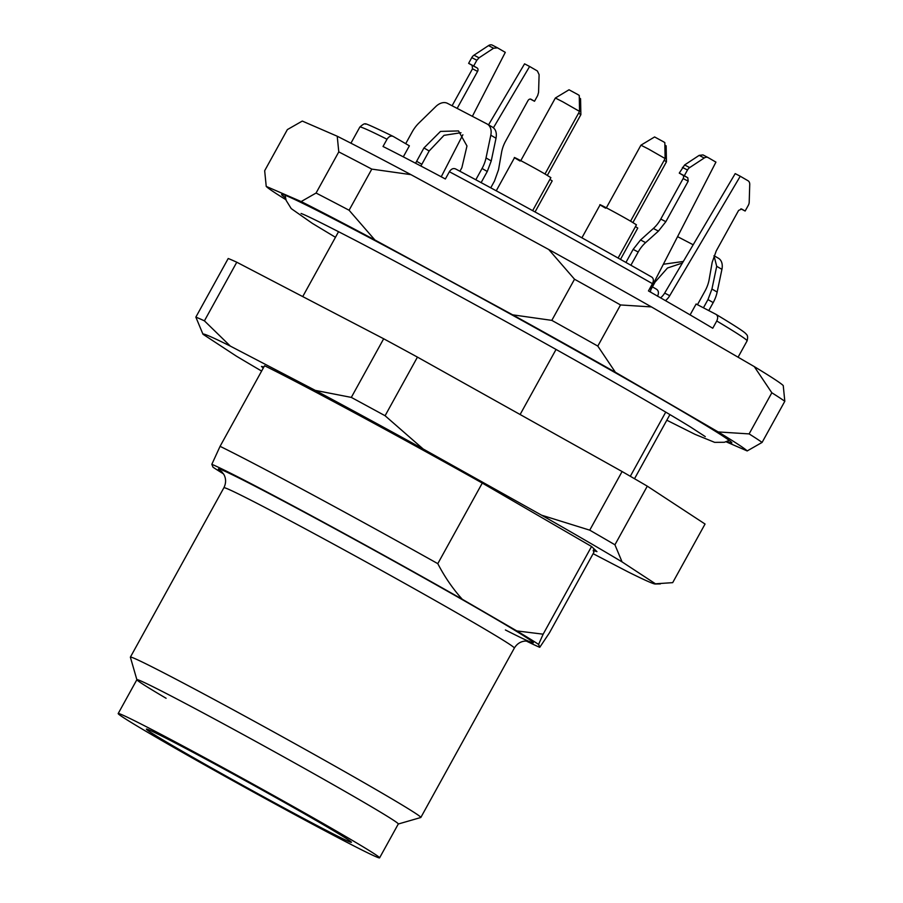 <?xml version="1.0" encoding="UTF-8"?>
<svg xmlns="http://www.w3.org/2000/svg" width="903" height="903" viewBox="0 0 903 903"><rect width="100%" height="100%" fill="white"/><g stroke="black" fill="none" stroke-linecap="round" stroke-linejoin="round"><path stroke-width="1.35" d="M339.889 833.119A149.3 3.386 28.9 0 1 379.599 857.85A149.3 3.386 28.9 0 1 299.085 816.955A149.3 3.386 28.9 0 1 157.901 738.282A149.3 3.386 28.9 0 1 118.191 713.539A149.3 3.386 28.9 0 1 198.694 754.434A149.3 3.386 28.9 0 1 339.889 833.119M320.26 822.893A117.085 2.653 28.9 0 1 351.402 842.285A117.085 2.653 28.9 0 1 288.35 810.262A117.085 2.653 28.9 0 1 177.53 748.508A117.085 2.653 28.9 0 1 146.388 729.105A117.085 2.653 28.9 0 1 209.62 761.229A117.085 2.653 28.9 0 1 320.26 822.893M549.419 632.868L593.903 552.297L593.192 550.514L596.962 551.62L591.555 546.496L543.154 634.188L538.583 644.415L539.757 647.316L549.419 632.868M261.622 371.054A258.405 5.858 28.9 0 1 236.383 356.143L202.983 334.245A258.405 5.858 28.9 0 1 230.344 346.109L315.305 390.389A258.405 5.858 28.9 0 1 423.18 448.994L541.552 515.173A258.405 5.858 28.9 0 1 622.065 561.903L655.465 583.801A258.405 5.858 28.9 0 1 655.172 584.004A258.405 5.858 28.9 0 1 628.116 571.926L593.124 553.697M263.879 366.968L261.486 366.426L263.224 368.153M223.526 473.894A191.594 4.346 28.9 0 1 213.006 467.212L211.833 464.311L220.072 446.33L264.556 365.749A210.117 4.763 28.9 0 1 482.281 483.071L591.555 546.496M594.027 549.001L593.192 550.514M634.516 478.725L669.924 414.59M665.737 412.118L630.317 476.287M539.757 647.316A191.594 4.346 28.9 0 1 526.257 641.017M315.305 390.389L351.312 397.399A276.476 6.276 28.9 0 1 385.084 415.741L423.18 448.994M202.983 334.245L195.849 317.122A276.476 6.276 28.9 0 1 204.417 320.847L236.778 262.22L383.673 338.772A276.476 6.276 28.9 0 1 417.446 357.114L622.099 471.535A276.476 6.276 28.9 0 1 647.293 486.164L705.051 524.033L672.69 582.649L655.465 583.801M204.417 320.847L230.344 346.109M351.312 397.399L383.673 338.772M195.849 317.122L228.211 258.506A276.476 6.276 28.9 0 1 236.778 262.22M541.552 515.173L589.738 530.163A276.476 6.276 28.9 0 1 614.932 544.791L647.293 486.164M614.932 544.791L622.065 561.903M385.084 415.741L417.446 357.114M589.738 530.163L622.099 471.535M338.569 231.676L302.731 296.59M220.072 446.33A210.117 4.763 28.9 0 1 437.797 563.653L482.281 483.071M556.045 349.45L520.117 414.522M437.797 563.653C444.682 576.927 452.843 588.801 462.268 599.265L516.809 630.915L543.154 634.188M516.809 630.915A191.594 4.346 28.9 0 1 538.583 644.415M211.833 464.311A191.594 4.346 28.9 0 1 462.268 599.265M136.872 679.699L130.382 657.226A165.881 3.759 28.9 0 1 130.382 657.136A165.881 3.759 28.9 0 1 219.835 702.568A165.881 3.759 28.9 0 1 376.709 789.99A165.881 3.759 28.9 0 1 420.832 817.475A165.881 3.759 28.9 0 1 420.753 817.52L398.279 824.01A149.3 3.386 28.9 0 1 398.223 824.021M166.096 698.267A149.3 3.386 28.9 0 1 136.884 679.756A149.3 3.386 28.9 0 1 136.895 679.666A149.3 3.386 28.9 0 1 217.397 720.56A149.3 3.386 28.9 0 1 358.593 799.245A149.3 3.386 28.9 0 1 398.302 823.976L379.599 857.85M726.859 441.511A257.118 5.836 -151.1 0 0 731.825 442.888A257.118 5.836 -151.1 0 0 663.423 400.345A257.118 5.836 -151.1 0 0 421.114 265.29A257.118 5.836 -151.1 0 0 281.634 194.371A257.118 5.836 -151.1 0 0 285.45 197.836M285.924 199.721A275.099 6.242 28.9 0 1 266.227 186.402L301.162 201.561A275.099 6.242 28.9 0 1 374.892 239.984L512.656 314.831A275.099 6.242 28.9 0 1 615.372 372.262L718.201 431.939A275.099 6.242 28.9 0 1 747.187 450.936L726.08 441.781M718.201 431.939L749.118 433.903A288.915 6.558 28.9 0 1 762.098 442.414L747.187 450.936M749.118 433.903L771.828 392.771L754.265 366.595L651.447 306.918L620.519 304.954L597.809 346.086L615.372 372.262M512.656 314.831L551.812 320.373A288.915 6.558 28.9 0 1 597.809 346.086M551.812 320.373L574.522 279.23L548.719 249.488L410.955 174.651L371.799 169.109L349.089 210.241L374.892 239.984M301.162 201.561L316.073 193.039A288.915 6.558 28.9 0 1 349.089 210.241M316.073 193.039L338.783 151.896L337.225 136.229L302.291 121.07L287.368 129.592L264.669 170.723L266.227 186.402M754.265 366.595A275.099 6.242 -151.1 0 1 783.251 385.604L784.809 401.282L762.098 442.414M771.828 392.771A288.915 6.558 28.9 0 1 784.809 401.282M410.955 174.651A275.099 6.242 -151.1 0 0 337.225 136.229M651.447 306.918A275.099 6.242 -151.1 0 0 548.719 249.488M620.519 304.954A288.915 6.558 -151.1 0 0 574.522 279.23M371.799 169.109A288.915 6.558 -151.1 0 0 338.783 151.896M651.673 277.018A215.648 4.887 -151.1 0 0 455.62 168.963L455.53 168.906C513.683 199.879 592.481 243.313 651.752 277.074L651.673 277.018C653.603 278.361 653.874 280.573 652.463 283.666L648.456 290.924A221.179 5.023 28.9 0 1 684.26 311.49A221.179 5.023 28.9 0 1 712.749 328.24L716.756 320.983C718.167 317.879 717.908 315.666 715.966 314.334L696.123 303.995L690.106 314.887M350.928 143.193L359.823 127.086A221.179 5.023 28.9 0 1 387.026 139.231L383.019 146.489A221.179 5.023 28.9 0 1 445.371 178.986L449.378 171.728A221.179 5.023 28.9 0 1 652.463 283.666M455.62 168.963C453.329 167.969 451.252 168.895 449.378 171.728M387.026 139.231C388.911 136.398 390.988 135.473 393.279 136.466L409.386 145.823L403.302 156.851M359.823 127.086C363.04 124.174 364.936 123.203 365.523 124.162C363.672 122.469 372.86 126.533 393.11 136.376L393.279 136.466M657.542 296.229C658.942 293.114 658.648 290.811 656.639 289.31L652.44 286.872M716.756 320.983A221.179 5.023 28.9 0 1 747.097 340.871C747.91 337.564 747.718 335.442 746.544 334.505C745.257 332.993 745.088 331.864 716.113 314.413L715.966 314.334M415.572 163.24L423.947 147.957L440.506 131.409L458.521 130.935L466.975 145.981L461.862 167.71L459.909 171.243M475.813 179.776L482.055 168.466A27.643 18.997 -59.9 0 0 486.028 157.923L490.803 135.202A13.827 9.493 -59.9 0 0 487.327 124.129A13.827 9.493 -59.9 0 0 487.067 123.982L447.493 103.36A13.827 9.493 -59.9 0 0 435.81 106.543L418.969 122.977A27.643 18.997 -59.9 0 0 412.129 132.019L405.695 143.679M486.028 157.923L491.232 160.948L496.018 138.227C496.966 132.82 495.724 129.084 492.282 127.007L487.327 124.129M491.232 160.948L487.27 171.491L482.055 168.466M481.118 182.632L487.27 171.491M420.9 166.028L429.162 150.982L444.016 135.337L460.97 132.718M625.937 262.446L633.138 249.386L640.554 239.984L653.366 228.47A27.643 20.08 117.5 0 0 660.782 219.068L683.142 178.546A2.765 2.009 117.5 0 0 682.747 175.114L679.27 173.105L684.621 164.956L699.159 155.372L702.985 154.921L708.042 157.551A5.531 4.018 117.5 0 0 704.216 158.002L699.159 155.372M650.42 292.041A13.827 10.046 -62.5 0 1 652.361 285.619L715.932 162.122L708.166 157.619A5.531 4.018 117.5 0 0 708.042 157.551M682.747 175.114L687.804 177.756L684.327 175.735L687.476 170.024A5.531 4.018 117.5 0 1 689.678 167.586L704.216 158.002M687.804 177.756L688.199 181.187L683.142 178.546M660.782 219.068L665.838 221.698L688.199 181.187M665.838 221.698L658.422 231.112L653.366 228.47M630.892 265.245L638.195 252.016A27.643 20.08 117.5 0 1 645.611 242.614L658.422 231.112M665.443 300.631A13.827 10.046 117.5 0 0 669.721 295.699L740.257 176.243L748.034 180.758A5.531 4.018 117.5 0 1 749.738 184.426L749.208 202.137A5.531 4.018 117.5 0 1 748.305 205.331L745.144 211.031L741.668 209.022L738.598 210.433L716.226 250.955L712.185 262.31L709.16 279.49A27.643 20.08 117.5 0 1 705.108 290.845L697.466 304.695M669.721 295.699L664.664 293.069A13.827 10.046 -62.5 0 1 660.578 297.843M664.664 293.069L735.2 173.613L740.257 176.243M718.201 258.123A13.827 9.493 120.1 0 1 718.461 258.269A13.827 9.493 120.1 0 1 721.926 269.342L717.151 292.064A27.643 18.997 120.1 0 1 713.189 302.607L707.975 299.57L703.437 307.81M707.975 299.57L711.936 289.039L716.711 266.317L714.002 255.752M677.566 236.642L693.177 244.769M683.323 261.464L663.355 264.252M682.408 263.021L667.498 267.999L655.07 282.086L650.781 289.863M713.189 302.607L708.776 310.587M490.747 187.824L494.472 181.085L498.524 169.719L501.549 152.539A27.643 20.08 -62.5 0 1 505.59 141.184L527.962 100.662A2.765 2.009 -62.5 0 1 530.975 99.217A2.765 2.009 -62.5 0 1 531.032 99.251L534.508 101.26L537.669 95.56L538.572 92.366L539.102 74.656L537.398 70.987L529.621 66.472L493.433 127.774M529.621 66.472L524.564 63.842L488.546 124.84M472.371 116.318L505.296 52.363L497.53 47.848L493.58 48.231L479.041 57.815L476.84 60.253L473.691 65.964L477.168 67.985A2.765 2.009 -62.5 0 1 477.563 71.416L472.506 68.775L452.098 105.753M472.506 68.775L472.111 65.343L468.634 63.334L473.691 65.964M476.84 60.253L471.784 57.623L468.634 63.334M471.784 57.623A5.531 4.018 -62.5 0 1 473.985 55.185L479.041 57.815M493.58 48.231L488.523 45.601L473.985 55.185M488.523 45.601A5.531 4.018 -62.5 0 1 492.349 45.15A5.531 4.018 -62.5 0 1 492.474 45.218L497.293 47.724M462.878 134.761L441.725 175.848A13.827 10.046 117.5 0 0 441.262 176.796M497.53 47.848L492.349 45.15M477.563 71.416L457.155 108.394M635.486 226.551L637.766 228.075L620.485 259.387M549.916 179.381L552.196 180.905L535.05 211.957M605.653 208.209C588.067 198.05 614.898 212.024 630.937 221.382L636.446 224.813L618.103 258.044M520.083 161.039C502.497 150.88 529.327 164.854 545.356 174.211L550.875 177.643L532.657 210.647M684.327 175.735L679.27 173.105M745.144 211.031L740.889 208.819M530.253 99.048L534.508 101.26M664.145 160.339L666.448 161.818L632.924 222.544M578.575 113.168L580.877 114.647L547.353 175.374M606.365 207.803L640.927 145.191L648.456 149.018L665.127 158.556L630.565 221.167M520.794 160.632L555.356 98.021L562.874 101.858L579.557 111.396L544.994 173.997M666.448 161.818L666.143 145.857L664.868 145.056M580.877 114.647L580.561 98.698L579.297 97.896M665.127 158.556L664.822 142.595L663.265 141.636L654.596 136.951L640.927 145.191M579.557 111.385L579.252 95.436L577.694 94.465L569.014 89.781L555.356 98.021M222.025 471.976A179.708 4.075 28.9 0 1 299.378 509.585A179.708 4.075 28.9 0 1 485.329 612.889A179.708 4.075 28.9 0 1 505.398 629.955M130.382 657.136L223.888 487.744A165.881 3.759 28.9 0 1 313.341 533.176A165.881 3.759 28.9 0 1 470.226 620.598A165.881 3.759 28.9 0 1 514.338 648.083C516.99 643.76 520.681 641.412 525.411 641.04L529.406 641.435M421.814 164.29L416.599 161.265M423.947 147.957L429.162 150.982M496.018 138.227L490.803 135.202M638.195 252.016L633.138 249.386M645.611 242.614L640.554 239.984M687.476 170.024L682.42 167.394M689.678 167.586L684.621 164.956M707.929 157.494L703.11 154.989M717.151 292.064L711.936 289.039M721.926 269.342L716.711 266.317M654.382 281.691L655.07 282.086M477.168 67.985L472.111 65.343M118.191 713.539L136.895 679.666M729.252 440.438L724.33 442.278L714.657 442.357L695.073 434.366L666.809 420.211M301.071 213.492C305.135 214.779 322.958 223.594 354.552 239.938C411.158 269.399 505.499 320.858 581.453 363.717C631.321 391.868 667.61 412.919 690.332 426.882L705.277 436.623M285.077 195.24L286.138 200.376L291.229 208.604L312.257 223.312L335.464 237.297M655.172 584.004L660.386 583.914M223.888 487.744C226.134 483.184 226.156 478.804 223.944 474.606L221.495 471.456M420.832 817.475L514.338 648.083M738.078 357.204L747.097 340.871M581.904 237.816L600.145 204.778M496.244 190.804L514.563 157.607M718.461 258.269L714.025 255.696"/></g></svg>
